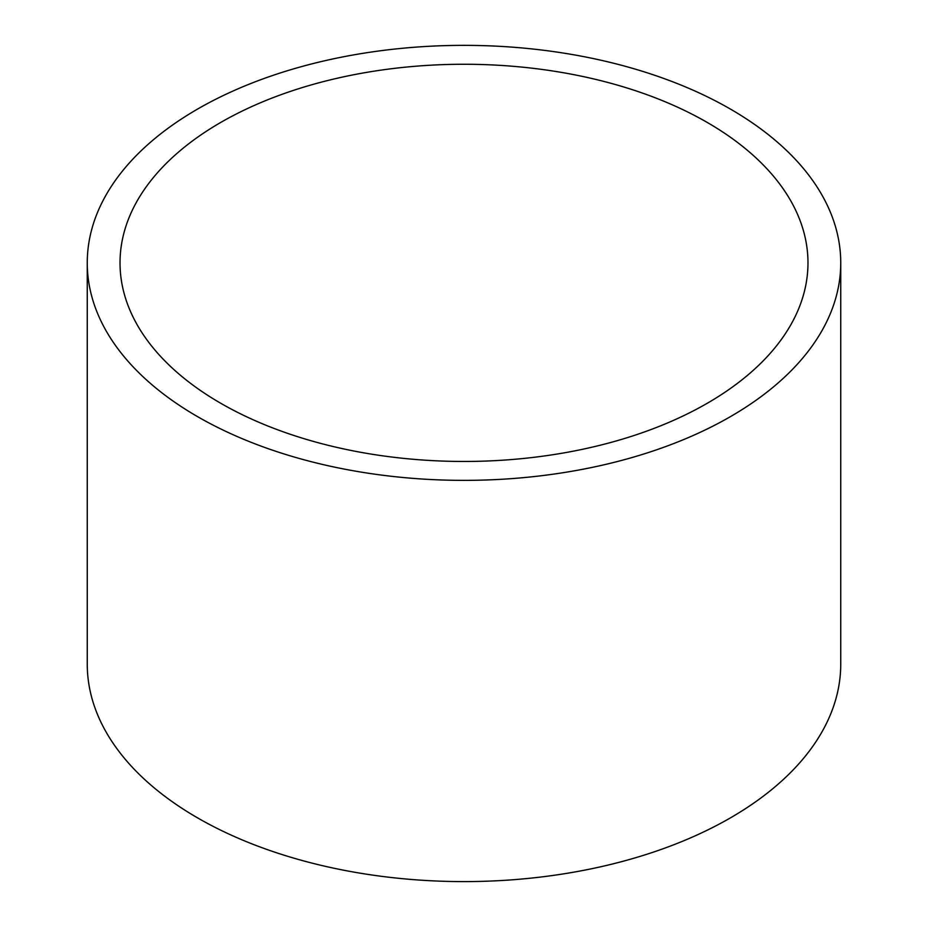 <?xml version="1.0" encoding="UTF-8"?>
<svg xmlns="http://www.w3.org/2000/svg" width="928" height="928" viewBox="0 0 928 928"><rect width="100%" height="100%" fill="white"/><g stroke="black" fill="none" stroke-linecap="round" stroke-linejoin="round"><path stroke-width="1.39" d="M707.229 122.438A343.975 198.592 180 0 1 807.975 262.868A343.975 198.592 180 0 1 464 461.46A343.975 198.592 180 0 1 120.025 262.868A343.975 198.592 180 0 1 332.363 79.379A343.975 198.592 180 0 1 707.229 122.438M730.394 109.063A376.745 217.512 180 0 1 840.745 262.868A376.745 217.512 180 0 1 464 480.368A376.745 217.512 180 0 1 87.255 262.868A376.745 217.512 180 0 1 319.824 61.909A376.745 217.512 180 0 1 730.394 109.063M840.745 262.868L840.745 664.088A376.745 217.512 180 0 1 464 881.6A376.745 217.512 180 0 1 87.255 664.088L87.255 262.868"/></g></svg>
